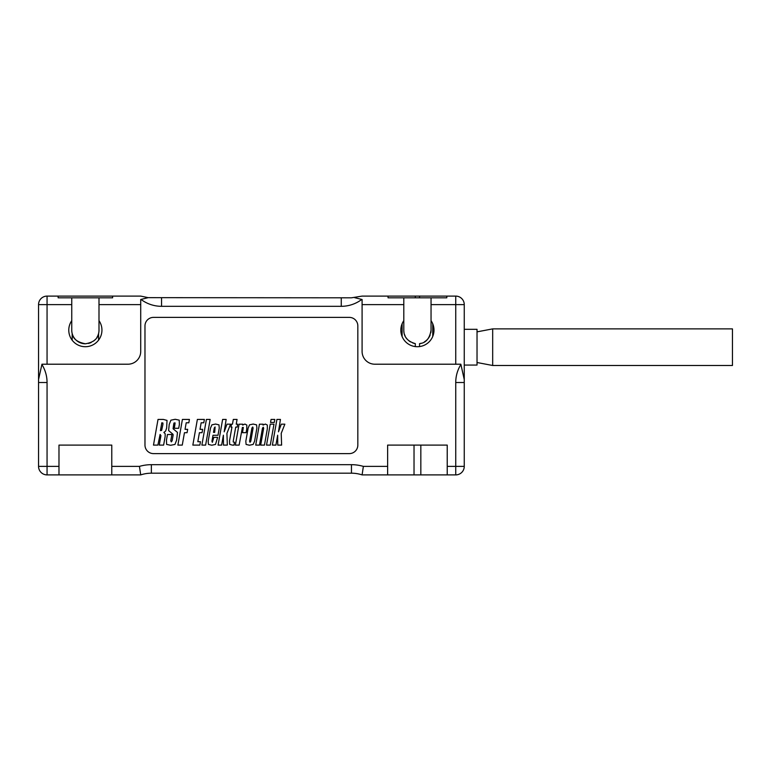 <?xml version="1.0" encoding="UTF-8"?>
<svg xmlns="http://www.w3.org/2000/svg" width="771" height="771" viewBox="0 0 771 771"><rect width="100%" height="100%" fill="white"/><g stroke="black" fill="none" stroke-linecap="round" stroke-linejoin="round"><path stroke-width="1.16" d="M58.982 474.897L111.776 474.897L111.776 445.098L58.982 445.098L58.982 474.897L47.06 474.897L47.06 466.388L38.55 466.388L38.55 304.612L71.751 304.612L71.751 330.161A13.618 13.618 0 0 0 72.185 333.564L72.185 340.242M38.55 379.554L41.952 364.211L127.947 364.211A12.77 12.77 0 0 0 140.717 351.441L140.717 299.505L148.196 297.654L351.451 297.808L362.091 296.103L388.054 296.103L388.054 297.808L446.804 297.808L446.804 296.103L455.738 296.103A8.51 8.51 0 0 1 464.258 304.612L464.258 466.388L455.738 466.388L455.738 474.897A8.51 8.51 0 0 0 464.258 466.388M464.258 329.304L477.027 329.304L477.027 365.069L464.258 365.069M492.679 328.88L732.45 328.88L732.45 365.493L492.679 365.493L492.679 328.88L477.027 331.858M455.738 474.897L362.091 474.897L363.372 466.388A42.569 42.569 0 0 0 351.451 464.682L151.357 464.682A42.569 42.569 0 0 0 139.435 466.388L140.717 474.897L111.776 474.897M387.63 474.897L387.63 445.098L447.228 445.098L447.228 474.897M85.379 343.779C77.389 342.247 72.994 338.845 72.185 333.564A13.618 13.618 0 0 0 85.379 343.779C93.127 342.526 97.522 339.124 98.572 333.564L98.572 340.242M96.838 337.525A13.618 13.618 0 0 0 98.996 330.161L98.996 320.669A16.605 16.605 0 0 1 74.353 342.565A16.605 16.605 0 0 1 71.751 320.669M402.105 323.753L402.105 336.561M432.743 323.753L432.743 336.561M98.996 297.808L112.624 297.808L112.624 296.103L58.133 296.103L58.133 297.808L98.996 297.808L98.996 320.669M112.624 296.103L140.717 296.103L148.196 297.654M354.612 297.654L362.091 299.505L362.091 351.441A12.77 12.77 0 0 0 374.86 364.211L460.846 364.211L464.258 379.554M403.802 297.808L403.802 330.161A13.618 13.618 0 0 0 403.965 332.272M71.751 297.808L71.751 304.612M47.06 364.211L47.06 296.103L58.133 296.103M431.047 297.808L431.047 320.669A16.605 16.605 0 0 1 406.404 342.565A16.605 16.605 0 0 1 403.802 320.669M455.738 364.211L455.738 296.103A8.51 8.51 0 0 1 464.258 304.612L431.047 304.612M446.804 296.103L415.299 296.103L415.299 297.808M388.054 296.103L415.299 296.103M357.831 445.098L357.831 325.902A8.51 8.51 0 0 0 349.311 317.392L153.487 317.392A8.51 8.51 0 0 0 144.977 325.902L144.977 445.098A8.51 8.51 0 0 0 153.487 453.608L349.311 453.608A8.51 8.51 0 0 0 357.831 445.098M88.453 343.432A13.618 13.618 0 0 0 91.2 342.478M93.532 341.071A13.618 13.618 0 0 0 95.402 339.385M430.806 332.744A13.618 13.618 0 0 0 431.047 330.161C429.649 338.585 425.823 343.066 419.559 343.615A13.618 13.618 0 0 0 421.274 343.23M424.435 341.842A13.618 13.618 0 0 0 428.946 337.438M429.254 336.927A13.618 13.618 0 0 0 430.151 335.038M404.438 334.267A13.618 13.618 0 0 0 405.18 336.117M406.144 337.794A13.618 13.618 0 0 0 407.339 339.307M408.784 340.686A13.618 13.618 0 0 0 410.538 341.91M412.707 342.931A13.618 13.618 0 0 0 415.299 343.615C407.599 341.408 403.763 336.927 403.802 330.161M431.047 320.669L431.047 330.161M47.06 296.103A8.51 8.51 0 0 0 38.55 304.612A8.51 8.51 0 0 1 47.06 296.103M38.55 466.388A8.51 8.51 0 0 0 47.06 474.897M362.091 474.897A34.059 34.059 0 0 0 351.451 473.192L151.357 473.192A34.059 34.059 0 0 0 140.717 474.897M161.804 422.787L162.932 423.019L162.912 424.407L161.64 430.391L160.426 430.623L161.804 422.787M158.016 419.434L153.487 445.098L157.872 445.098L160.108 434.42L160.937 435.596L159.26 445.098L163.625 445.098L165.167 436.376L165.167 433.726L163.876 432.435L165.659 431.037L166.642 428.001L167.028 420.407L163.385 419.434L158.016 419.434M179.392 424.407L179.219 420.147L175.229 419.279L170.892 420.176L169.234 424.407L168.608 430.565L173.08 434.362L173.099 435.336L172.135 440.761L171.307 441.87L170.786 440.761L171.885 434.516L167.452 434.516L166.459 440.174L166.623 444.404L170.613 445.281L174.959 444.443L176.607 440.174L177.494 432.435L173.089 428.763L173.774 423.771L174.063 422.942L175.113 422.942L174.342 428.281L178.708 428.281L179.392 424.407M182.409 419.434L177.889 445.098L182.264 445.098L184.452 432.704L187.074 432.704L187.671 429.331L185.05 429.331L186.206 422.787L188.828 422.787L189.415 419.434L182.409 419.434M197.366 419.434L192.837 445.098L199.843 445.098L200.441 441.716L197.819 441.716L199.41 432.704L202.031 432.704L202.628 429.331L200.007 429.331L201.154 422.787L203.775 422.787L204.373 419.434L197.366 419.434M206.406 419.434L201.886 445.098L205.635 445.098L210.155 419.434L206.406 419.434M213.509 432.367L214.271 428.03L215.09 426.98L214.714 432.367L213.509 432.367M212.998 435.268L218 435.268L219.263 428.098L218.964 424.869L215.581 424.05L211.919 424.831L210.493 428.098L208.18 441.214L208.449 444.433L211.784 445.224L215.514 444.433L217.624 437.35L213.837 437.35L212.353 442.323L211.948 441.243L212.998 435.268M222.626 419.434L218.097 445.098L221.634 445.098L223.378 435.21L223.465 445.098L227.329 445.098L226.925 433.369L230.568 424.175L227.002 424.175L224.188 431.827L226.154 419.434L222.626 419.434M233.305 419.434L232.466 424.175L231.483 424.175L230.963 427.095L231.955 427.095L229.527 440.867L229.671 444.395L232.456 445.127L234.018 445.127L234.529 442.255L233.295 442.043L233.218 441.272L235.714 427.095L237.198 427.095L237.709 424.175L236.234 424.175L237.063 419.434L233.305 419.434M246.768 428.946L246.826 425.072L244.927 424.05L242.663 425.072L242.817 424.204L239.068 424.204L235.386 445.098L239.135 445.098L242.393 427.404L243.318 427.413L242.528 432.676L246.103 432.676L246.768 428.946M251.905 428.03L252.724 426.98L253.11 428.03L250.787 441.243L250.026 442.323L249.582 441.243L251.905 428.03M248.137 428.098L245.824 441.214L246.084 444.433L249.419 445.224L253.148 444.433L254.584 441.214L256.897 428.098L256.598 424.869L253.216 424.05L249.553 424.831L248.137 428.098M267.306 428.946L267.335 425.052L265.359 424.05L263.017 425.072L263.171 424.204L259.422 424.204L255.731 445.098L259.49 445.098L262.468 428.184L263.248 427.182L263.672 428.184L260.685 445.098L264.453 445.098L267.306 428.946M270.226 424.175L266.535 445.098L270.284 445.098L273.975 424.175L270.226 424.175M271.064 419.434L270.534 422.45L274.283 422.45L274.813 419.434L271.064 419.434M276.914 419.434L272.385 445.098L275.922 445.098L277.666 435.21L277.753 445.098L281.617 445.098L281.213 433.369L284.856 424.175L281.29 424.175L278.476 431.827L280.442 419.434L276.914 419.434M98.996 304.612L140.717 304.612M362.091 304.612L403.802 304.612M464.258 382.522L455.738 382.522A34.059 34.059 0 0 1 460.846 364.577M455.738 382.522L455.738 466.388L447.228 466.388M161.544 297.808L161.544 306.318A34.059 34.059 0 0 1 141.112 299.505M161.544 306.318L341.264 306.318A34.059 34.059 0 0 0 361.695 299.505M387.63 466.388L363.372 466.388M139.435 466.388L111.776 466.388M58.982 466.388L47.06 466.388L47.06 382.522A34.059 34.059 0 0 0 41.952 364.577M419.559 346.622L419.559 343.615M415.299 346.622L415.299 343.615M38.55 382.522L47.06 382.522M341.264 297.808L341.264 306.318M420.831 474.897L420.831 445.098M414.027 474.897L414.027 445.098M351.451 473.192L351.451 464.682M151.357 473.192L151.357 464.682M419.559 296.103L419.559 297.808M477.027 362.515L492.679 365.493"/></g></svg>

